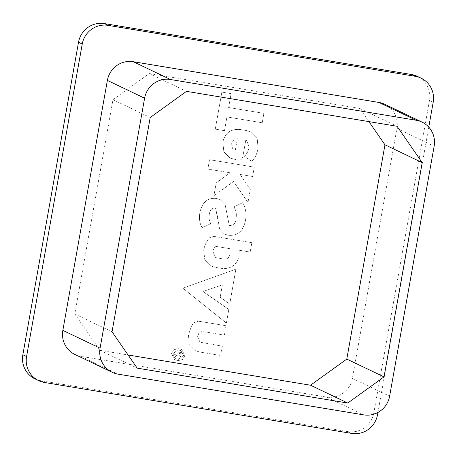 <?xml version="1.0" encoding="UTF-8"?>
<svg xmlns="http://www.w3.org/2000/svg" width="457" height="457" viewBox="0 0 457 457"><rect width="100%" height="100%" fill="white"/><g stroke="black" fill="none" stroke-linecap="round" stroke-linejoin="round"><path stroke-width="0.34" stroke-dasharray="2.29 1.71" d="M74.982 354.501A22.707 22.199 115.6 0 0 80.809 356.334L326.481 397.07A22.707 22.199 115.6 0 0 352.387 378.385L396.916 128.4A22.707 22.199 115.6 0 0 384.783 104.282M368.913 121.608L359.819 108.463L149.245 73.548L112.97 99.706L74.805 313.976L99.946 350.319L128.086 354.98M359.819 108.463L397.053 126.269M149.245 73.548L186.479 91.354M112.97 99.706L150.204 117.512M74.805 313.976L112.034 331.782M99.946 350.319L137.18 368.125M181.189 353.832A0.623 0.606 115.6 0 0 181.983 353.427A0.623 0.606 115.6 0 0 181.412 352.633L175.825 351.707L175.031 352.233L174.643 354.432L175.751 356.888L176.391 357.088L178.573 355.963L180.429 358.008L181.235 357.34L179.035 354.661L179.241 353.507L181.201 353.832A0.623 0.606 115.6 0 0 181.995 353.432A0.623 0.606 115.6 0 0 181.406 352.627L175.819 351.701L175.025 352.227L174.631 354.426L175.745 356.888L176.385 357.083L178.561 355.957L180.429 358.008L181.229 357.334L179.024 354.655L179.23 353.507L181.201 353.832M213.722 236.349L251.853 242.673L250.185 252.058L239.205 250.236L239.034 255.92C237.017 264.534 231.613 268.762 222.827 268.59L214.373 267.191L211.374 266.1L204.77 259.599L203.673 249.756C205.062 244.232 207.09 240.188 209.769 237.623L213.716 236.343L251.853 242.673M246.814 153.255C247.505 152.507 248.317 150.444 249.236 147.068L246.517 140.265L245.815 139.979L243.107 155.152C242.741 159.282 240.536 160.83 236.492 159.796L230.185 158.099L223.856 151.844L222.81 142.276C224.827 133.324 230.328 129.034 239.319 129.405L246.512 130.536L250.522 131.919L257.171 138.448L258.154 148.519C256.754 153.786 255.469 157.002 254.303 158.179L251.91 161.452L244.638 156.545L246.826 153.261C247.517 152.512 248.322 150.45 249.248 147.074L246.523 140.27L245.82 139.985L243.118 155.157C242.753 159.287 240.548 160.835 236.503 159.801L230.197 158.105L223.867 151.844L222.816 142.276C224.833 133.324 230.334 129.04 239.325 129.411L246.523 130.542L250.533 131.924L257.177 138.448L258.159 148.525C256.765 153.786 255.48 157.008 254.309 158.185L251.921 161.458L244.626 156.54L246.826 153.261M34.989 378.876A22.707 22.199 115.6 0 0 40.81 380.71L347.897 431.625A22.707 22.199 115.6 0 0 373.809 412.945L429.471 100.466A22.707 22.199 115.6 0 0 417.332 76.342M226.94 116.923L224.501 130.668L215.276 129.131L221.868 92.103L231.099 93.634L228.626 107.509L263.889 113.359L262.209 122.773L226.952 116.929L224.501 130.668L215.281 129.137L221.879 92.108L231.099 93.634L228.62 107.509L263.889 113.359L262.209 122.773L226.952 116.929M202.234 227.746L201.269 226.112C199.475 222.193 199.006 217.698 199.875 212.619C202.137 202.228 207.661 197.504 216.441 198.458L220.194 199.583L225.101 204.593L229.248 225.347L230.014 225.558C233.801 225.101 235.789 222.959 235.978 219.143C236.686 214.784 236.343 211.402 234.949 208.998L234.104 206.81L242.638 202.702L243.644 204.462C245.935 209.272 246.534 214.636 245.443 220.565C243.095 231.345 237.366 236.235 228.26 235.246L224.433 234.115L219.577 228.951L217.543 216.807L215.641 208.403L214.659 208.146C211.882 207.695 210.094 209.7 209.289 214.156C208.883 217.555 209.083 219.983 209.9 221.428L210.66 223.702L202.24 227.752L201.274 226.112C199.481 222.199 199.018 217.703 199.88 212.625C202.148 202.228 207.672 197.51 216.447 198.464L220.205 199.583L225.112 204.593L229.254 225.352L230.025 225.558C233.807 225.101 235.795 222.965 235.983 219.149C236.692 214.79 236.349 211.408 234.955 209.003L234.115 206.815L242.65 202.708L243.65 204.462C245.946 209.272 246.546 214.641 245.455 220.565C243.101 231.345 237.372 236.24 228.266 235.252L224.444 234.121L219.589 228.957L215.653 208.409L214.664 208.152C211.888 207.701 210.1 209.706 209.3 214.156C208.889 217.561 209.095 219.983 209.912 221.428L210.66 223.702L202.24 227.752M198.555 321.185L226.009 325.738L224.341 335.09L199.732 331.011L197.63 336.495L199.983 342.196L222.37 346.155L220.702 355.512L199.909 352.061L195.202 350.628L189.261 344.624L188.467 335.124C190.752 327.343 192.7 323.139 194.311 322.511L198.544 321.18L226.009 325.738M180.298 349.011L178.179 348.662L173.86 349.748L171.569 353.524L174.654 359.756L178.236 360.59L182.554 359.516L184.845 355.729L181.749 349.496L178.167 348.657L173.849 349.742L171.564 353.524L174.643 359.75L178.23 360.59L182.549 359.51L184.834 355.723L181.737 349.491L180.298 349.011M230.1 172.763L207.861 169.079L209.529 159.722L254.275 167.136L252.607 176.493L240.034 174.408L250.345 189.209L247.98 202.502L233.578 181.515L213.933 195.699L216.207 182.92L230.1 172.763L207.861 169.079M178.498 359.333L175.157 358.562L172.815 353.729L177.893 349.902L181.24 350.673L183.611 355.523L178.498 359.333L175.145 358.562L172.803 353.729L177.882 349.902L181.229 350.668L183.605 355.517L178.493 359.328M377.939 412.448L428.763 127.12M235.326 150.159L237.377 138.62L233.853 139.574L231.608 143.732L232.407 148.285L235.326 150.159L237.389 138.62L233.864 139.579L231.613 143.738L232.419 148.291L235.332 150.159M251.847 242.667L250.185 252.058L239.205 250.236M239.194 250.23L239.022 255.914C237.012 264.529 231.608 268.756 222.816 268.59L214.362 267.185L211.363 266.094L204.765 259.593L203.662 249.756C205.05 244.227 207.084 240.182 209.763 237.617L213.716 236.343M214.927 246.209L212.751 251.23L215.618 257.554L223.781 259.136C227.232 259.33 229.3 257.674 229.985 254.178L229.78 248.671L214.927 246.209L212.756 251.236L215.63 257.559L223.787 259.142C227.243 259.336 229.311 257.679 229.991 254.183L229.785 248.677L214.939 246.214M225.998 325.732L224.341 335.09L199.726 331.005L197.618 336.489L199.977 342.196L222.365 346.149L220.702 355.512L199.903 352.061L195.19 350.622L189.249 344.624L188.455 335.118C190.746 327.338 192.694 323.133 194.305 322.505L198.544 321.18M180.075 357.711L180.429 358.008L180.081 357.711M176.613 355.86L175.745 354.495L176.008 352.958L178.19 353.318L177.927 354.803L176.613 355.86L175.734 354.489L176.014 352.958L178.201 353.324L177.939 354.803L176.613 355.86M207.855 169.073L209.523 159.716L254.275 167.136L252.607 176.493L240.034 174.408M240.022 174.408L250.345 189.209L247.98 202.502L233.578 181.515M233.567 181.509L213.933 195.699M213.922 195.693L216.207 182.92M216.201 182.914L230.094 172.757M222.37 284.842L202.937 291.509L228.791 309.423L226.392 323.088L182.863 288.178L235.863 269.19L229.74 304.036L220.188 297.244L222.376 284.848L202.942 291.509L228.797 309.429L226.398 323.093L182.869 288.184L235.875 269.196L229.745 304.042L220.194 297.25L222.376 284.848M352.387 378.385L389.621 396.19M326.481 397.07L363.709 414.876M396.916 128.4L434.15 146.211M80.809 356.334L118.037 374.14M429.471 100.466L433.196 102.248M373.809 412.945L377.533 414.722M40.81 380.71L44.535 382.492M347.897 431.625L351.622 433.407"/><path stroke-width="0.69" d="M422.011 122.088L384.783 104.282A22.707 22.199 115.6 0 0 378.962 102.448L133.29 61.712A22.707 22.199 115.6 0 0 107.378 80.398L62.849 330.377A22.707 22.199 115.6 0 0 74.982 354.501L112.216 372.306A22.707 22.199 115.6 0 0 118.037 374.14L363.709 414.876A22.707 22.199 115.6 0 0 389.621 396.19L434.15 146.211A22.707 22.199 115.6 0 0 422.011 122.088A22.707 22.199 115.6 0 0 416.19 120.254L170.518 79.518A22.707 22.199 115.6 0 0 144.606 98.204L100.077 348.183A22.707 22.199 115.6 0 0 112.216 372.306M128.086 354.98L310.52 385.228L346.794 359.076L384.965 144.806L368.913 121.608M397.053 126.269L422.194 162.612L384.029 376.882L347.754 403.04L137.18 368.125L112.034 331.782L150.204 117.512L186.479 91.354L397.053 126.269M310.52 385.228L347.754 403.04M346.794 359.076L384.029 376.882M384.965 144.806L422.194 162.612M428.763 127.12L433.196 102.248A22.707 22.199 115.6 0 0 421.057 78.124L417.332 76.342A22.707 22.199 115.6 0 0 411.511 74.508L104.419 23.593A22.707 22.199 115.6 0 0 78.513 42.278L22.85 354.752A22.707 22.199 115.6 0 0 34.989 378.876L38.708 380.658A22.707 22.199 115.6 0 0 44.535 382.492L351.622 433.407A22.707 22.199 115.6 0 0 377.533 414.722L377.939 412.448M421.057 78.124A22.707 22.199 115.6 0 0 415.236 76.29L108.143 25.375A22.707 22.199 115.6 0 0 82.231 44.055L26.575 356.534A22.707 22.199 115.6 0 0 38.708 380.658M378.962 102.448L416.19 120.254M133.29 61.712L170.518 79.518M107.378 80.398L144.606 98.204M62.849 330.377L100.077 348.183M411.511 74.508L415.236 76.29M104.419 23.593L108.143 25.375M78.513 42.278L82.231 44.055M22.85 354.752L26.575 356.534"/></g></svg>
